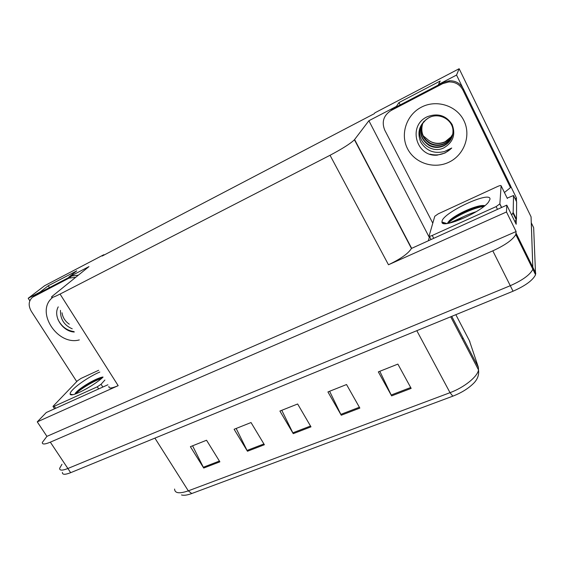 <?xml version="1.0" encoding="UTF-8"?>
<svg xmlns="http://www.w3.org/2000/svg" width="564" height="564" viewBox="0 0 564 564"><rect width="100%" height="100%" fill="white"/><g stroke="black" fill="none" stroke-linecap="round" stroke-linejoin="round"><path stroke-width="0.85" d="M428.443 240.412L429.303 237.409L429.81 237.176M515.073 198.676L516.462 198.049L516.427 201.447M516.243 218.74L516.187 224.268L506.789 205.127L411.438 248.456C408.371 253.476 400.715 258.911 388.476 264.763L506.486 211.972L506.789 205.127M107.907 384.768L46.29 412.517L37.259 421.865L118.172 385.67C111.566 388.497 108.478 388.723 108.922 386.361M46.918 436.36L516.109 231.536L515.792 234.553C512.831 239.735 505.168 245.164 492.802 250.846L50.33 442.162C44.718 444.488 42.053 444.573 42.335 442.423L46.918 436.36L37.259 421.865M104.1 255.034L103.882 254.681L44.676 285.673L28.2 298.271L29.814 300.781M438.686 84.854L438.496 84.459L456.551 75.054L459.152 68.723L531.069 216.837L532.867 269.232C530.132 274.746 522.602 280.238 510.279 285.701L67.877 468.501C62.251 470.714 59.502 470.651 59.643 468.303L61.984 464.271M456.551 75.054L462.677 87.639M510.533 185.88L516.462 198.049M506.486 211.972L516.109 231.536M459.152 68.723L374.891 112.828L374.214 113.724L102.183 256.035L103.882 254.681M524.569 250.465L524.026 251.276M69.055 277.389L68.864 277.086L88.957 266.61L51.74 296.657C50.746 298.229 53.51 297.369 60.052 294.07L330.039 155.276C342.397 148.734 350.526 143.566 354.425 139.766L368.891 120.731L429.303 237.409M368.891 120.731L396.429 106.385L396.619 106.765M28.2 298.271L39.974 292.138L40.171 292.441M438.496 84.459L440.202 81.033L398.981 102.57L396.429 106.385M68.864 277.086L76.775 270.854L48.264 285.751L39.974 292.138M522.024 245.305L521.474 246.101M48.264 285.751L49.449 287.605M398.981 102.57L400.172 104.918M62.385 472.406C62.273 474.782 65.029 474.874 70.662 472.681L513.043 291.214C525.359 285.779 532.867 280.28 535.567 274.717L533.657 227.68L531.309 222.858L532.867 269.232C530.132 274.746 522.602 280.238 510.279 285.701L67.877 468.501C62.251 470.714 59.502 470.651 59.643 468.303M411.156 388.384L397.874 364.097L378.324 371.88L391.62 395.886L411.156 388.384M379.798 371.295L391.62 395.886M359.853 408.089L346.536 384.535L327.924 391.938L341.255 415.231L359.853 408.089M329.609 391.268L341.255 415.231M219.882 461.831L206.544 440.244L190.378 446.681L203.717 468.042L219.882 461.831M192.585 445.8L203.717 468.042M264.382 444.749L251.029 422.542L234.109 429.274L247.455 451.242L264.382 444.749M236.161 428.457L247.455 451.242M310.983 426.849L297.644 403.986L279.906 411.05L293.252 433.66L310.983 426.849M281.781 410.303L293.252 433.66M452.821 396.168L450.03 392.678C464.08 387.553 477.637 376.625 478.512 369.913C479.167 374.672 477.68 378.987 474.049 382.871C468.705 388.307 461.634 392.741 452.821 396.168L191.753 493.528C187.185 495.199 183.765 495.664 181.488 494.938M467.274 348.305L466.632 347.227M69.301 324.201C65.198 321.381 62.766 317.567 61.998 312.752M60.482 310.362C60.228 319.153 64.148 325.308 72.248 328.826M74.279 332.013C62.942 331.688 52.649 316.601 58.247 306.865M76.739 381.588L31.302 311.279C28.115 305.568 28.524 300.887 32.522 297.249L36.463 294.366L71.698 276.015L78.269 275.154M32.522 297.249L69.012 278.137L75.604 277.284M57.902 319.358C61.462 326.486 66.834 330.567 74.025 331.611M423.853 121.394C418.382 131.193 420.166 139.245 429.204 145.547C433.97 147.944 438.848 148.043 443.826 145.85C449.959 142.65 453.012 137.602 452.998 130.714C452.8 119.603 439.116 112.137 428.873 117.714C419.489 123.833 416.775 131.976 420.73 142.128C426.398 150.955 434.351 154.071 444.587 151.469L451.729 148.029L445.095 152.985L437.178 155.156C416.274 157.13 407.257 125.546 427.392 116.677C437.897 112.863 446.124 115.437 452.074 124.404C455.923 134.528 453.132 142.375 443.706 147.937C431.453 154.092 416.14 141.543 420.469 128.204L422.521 123.643L425.82 119.836M422.746 123.135C419.954 131.969 422.365 138.793 429.987 143.601C434.717 145.97 439.553 146.069 444.495 143.89C448.38 141.938 451.08 139.047 452.575 135.226M422.873 122.917C420.222 131.666 422.662 138.399 430.184 143.115C434.9 145.484 439.73 145.582 444.658 143.404C448.458 141.501 451.115 138.695 452.631 134.986M422.408 123.784C419.144 132.885 421.477 139.978 429.401 145.061C434.16 147.451 439.025 147.549 443.995 145.357C448.154 143.27 450.953 140.133 452.384 135.938M452.821 134.028L451.017 136.925L445.257 141.627C440.378 143.876 435.556 143.876 430.783 141.635L428.647 140.337L430.762 141.684C435.45 144.039 440.244 144.13 445.144 141.959C448.683 140.189 451.228 137.623 452.779 134.267M423.211 135.804L428.647 140.337M432.785 223.168L384.726 130.08C381.49 121.937 383.569 115.43 390.979 110.565L391.888 109.233L443.226 82.492L449.346 80.779C455.67 80.659 460.323 83.331 463.305 88.795L510.54 185.753L510.476 187.622L504.427 192.521M390.979 110.565L442.669 83.655L448.831 81.935C455.204 81.815 459.893 84.508 462.896 90.007L510.476 187.622M442.648 222.392L445.489 223.619M449.268 223.154L463.918 216.498M514.974 221.793L516.462 219.177L516.624 201.856L513.529 195.511L507.17 198.112M516.462 219.177L513.169 212.466L511.661 215.046M513.169 212.466L513.529 195.511M429.951 154.141C438.15 156.186 445.412 154.148 451.729 148.029M103.05 377.147C93.293 386.298 70.641 397.958 70.169 394.137C69.887 393.291 70.704 391.853 72.636 389.823C77.867 384.232 91.319 375.462 99.8 372.05M102.965 377.02C96.966 377.781 82.407 386.248 77 391.444L75.484 393.009M91.149 385.959L86.045 389.005M104.89 380.03L101.062 384.26L97.297 386.812L54.264 406.263L52.967 406.383L77.557 380.742L81.061 378.395L98.672 370.28M102.881 377.302C94.336 379.438 78.734 389.174 75.252 393.418M101.576 378.43C92.947 381.179 79.418 389.766 75.865 393.813M442.035 221.208C443.276 212.339 491.568 190.061 489.968 199.332L488.48 202.152C480.683 212.663 441.196 229.301 441.972 222.019L442.035 221.208M484.85 205.67C478.194 203.964 455.282 214.461 449.332 220.743L447.449 223.464M476.164 211.697C467.88 214.306 461.042 217.528 455.649 221.37M499.873 203.858L496.137 206.593L432.236 235.463C430.17 236.337 429.134 236.471 429.134 235.858L434.781 216.259L438.263 213.827L497.786 186.402C499.838 185.514 500.952 185.302 501.121 185.775L499.873 203.858L501.636 207.446M484.328 205.585C474.479 206.276 454.415 215.765 448.81 221.469L447.901 222.435M483.856 206.473C472.935 207.63 451.976 218.141 448.204 223.351M50.33 442.162L70.662 472.681M492.802 250.846L513.043 291.214M516.095 233.249L535.8 273.286M330.039 155.276L388.476 264.763M60.052 294.07L118.172 385.67M354.601 139.548L411.558 248.139M450.699 316.785L478.512 369.913L478.385 367.305L469.354 340.578M463.277 338.428L462.106 338.435M174.586 489.037C174.791 493.317 179.366 493.916 188.305 490.842L191.753 493.528M154.91 438.122L188.305 490.842L450.03 392.678L416.817 330.687M469.847 341.53L455.839 314.677M478.385 367.305L451.736 316.362M310.51 426.031L292.808 432.835M263.903 443.953L247.018 450.446M219.41 461.063L203.28 467.26M359.381 407.243L340.811 414.385M410.684 387.517L391.176 395.019M79.32 339.923C57.408 346 35.067 311.561 52.396 297.679M36.463 294.366L33.621 296.558M69.012 278.137L71.698 276.015M421.456 107.139C436.494 99.215 456.664 105.553 463.904 120.625C471.37 135.593 464.137 155.044 449.029 162.157C434.026 169.482 414.822 163.2 407.532 148.72C400.024 134.352 406.299 114.844 421.456 107.139M442.669 83.655L443.226 82.492M462.896 90.007L463.305 88.795M101.062 384.26L102.845 387.045M97.297 386.812L98.651 388.934M54.264 406.263L55.617 408.315M496.137 206.593L497.483 209.322M501.121 185.775L507.353 198.5M442.543 222.195L443.114 223.302M429.31 236.203L430.91 239.298M432.236 235.463L433.596 238.093M515.792 234.553L535.567 274.717M354.425 139.766L411.438 248.456M420.469 128.204C421.809 123.594 424.643 120.09 428.978 117.7M430.184 143.115L429.987 143.601M429.401 145.061L429.204 145.547M429.162 117.608L430.099 117.157M512.986 213.206L516.286 219.932M449.346 80.779L448.831 81.935M53.108 406.595L54.553 408.794M72.812 394.659L70.169 394.137M499.824 204.034L501.53 207.496M446.871 223.534L441.972 222.019M448.81 221.469L449.332 220.743"/></g></svg>
